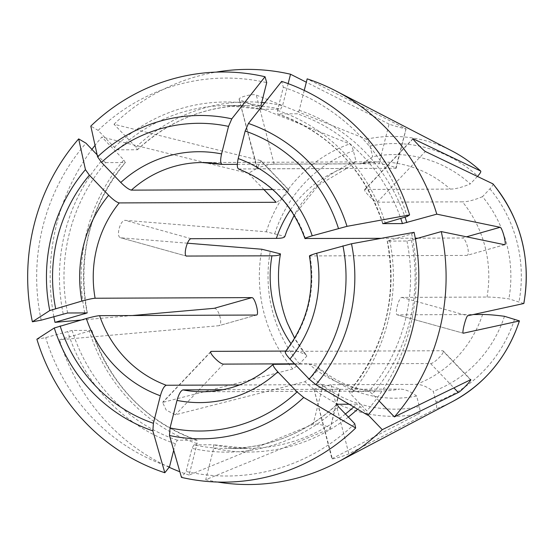 <?xml version="1.0" encoding="UTF-8"?>
<svg xmlns="http://www.w3.org/2000/svg" width="554" height="554" viewBox="0 0 554 554"><rect width="100%" height="100%" fill="white"/><g stroke="black" fill="none" stroke-linecap="round" stroke-linejoin="round"><path stroke-width="0.42" stroke-dasharray="2.77 2.08" d="M272.686 189.558L288.634 189.662M263.926 189.593L248.337 173.326L257.132 168.298L261.072 160.895L260.477 160.535L288.225 189.496C291.446 189.205 279.306 201.995 276.086 202.286M237.327 164.344L379.019 163.769L389.06 124.103C392.197 125.377 408.838 130.017 405.701 128.736L307.165 78.862M238.476 168.97L396.041 168.257M405.985 128.944L395.66 168.402C399.24 168.021 382.599 163.388 379.019 163.769M381.277 238.324L415.271 238.185M418.021 238.178L462.334 237.998L466.523 236.814M309.513 255.92L466.835 255.422L504.742 244.716M504.618 244.716L466.835 255.422C470.671 255.318 466.17 237.888 462.334 237.998M309.977 256.052A114.616 109.311 89.8 0 1 285.857 351.375L442.715 350.744L470.464 379.705M294.763 364.082L430.576 363.528C434.308 363.791 446.448 351.007 442.715 350.744L443.145 350.931M222.978 389.725L339.775 389.254L330.191 428.477M239.501 384.961L323.134 384.621C326.514 384.982 343.155 389.614 339.775 389.254L340.142 389.171M285.719 351.07L296.515 351.028A114.616 109.311 89.8 0 1 291.079 343.805M294.513 363.819L308.723 363.763L317.165 366.346L319.049 368.832L311.653 376.623L304.963 381.706L175.389 414.794L166.235 410.14L162.578 402.439L292.761 368.971L299.444 363.888L306.847 356.097A121.832 116.195 89.8 0 1 287.381 323.086M314.063 389.351L332.248 458.483C329.228 460.298 345.841 455.589 348.861 453.774L435.908 408.852C436.829 407.986 436.857 405.673 435.991 401.927L433.256 391.311C427.092 386.671 421.421 384.358 416.255 384.379L331.043 384.725C327.663 385.106 311.05 389.815 314.423 389.434L399.635 389.088A114.616 109.311 89.8 0 1 379.94 391.048A114.616 109.311 89.8 0 1 308.723 363.763M523.759 303.523L508.884 298.848C499.473 297.63 492.187 297.027 487.014 297.048L401.802 297.394C398.679 297.498 394.268 314.942 397.391 314.838L473.372 314.534M463.206 333.203L397.176 314.81L463.144 333.155M364.622 189.613L365.031 189.447C361.804 189.184 374.005 201.919 377.232 202.182L462.445 201.836A114.616 109.311 89.8 0 1 487.014 297.048M412.986 138.936L365.031 189.447L450.243 189.101C455.409 189.08 462.098 187.349 470.311 183.914A121.832 116.195 89.8 0 0 372.717 156.727L362.358 163.478L359.324 163.776A114.616 109.311 89.8 0 1 379.019 161.823A114.616 109.311 89.8 0 1 450.243 189.101M257.118 168.679L257.499 168.832C253.919 168.471 270.532 163.762 274.112 164.123L359.324 163.776M239.21 99.284L257.499 168.832L342.711 168.485L348.106 167.523L356.104 161.436L353.362 150.82C352.289 147.066 351.07 144.767 349.706 143.908L239.674 99.775C235.748 97.989 252.361 93.28 256.294 95.066L366.326 139.199C367.69 140.058 368.909 142.357 369.975 146.111L372.717 156.727M260.477 160.535L114.013 124.241L136 147.191L137.357 149.746L117.822 149.829L114.29 147.281L98.12 130.398L90.808 126.104M137.524 149.684L137.357 149.746A171.47 163.534 89.8 0 1 246.357 105.495A171.47 163.534 89.8 0 1 260.782 106.112M256.46 315.032L218.671 325.738L59.479 339.768L91.819 330.385M177.315 440.215A171.47 163.534 89.8 0 1 72.124 330.419L91.659 330.343A171.47 163.534 89.8 0 0 196.857 440.139L177.315 440.215L175.348 443.712L173.7 450.229M72.124 330.419L45.684 337.608L36.883 339.214M331.971 458.747L419.295 413.561C420.216 412.695 420.244 410.382 419.378 406.636L416.636 396.02C410.472 391.38 404.808 389.067 399.635 389.088M217.722 482.056A207.57 197.958 89.8 0 1 205.742 479.695L329.741 428.928C333.55 427.619 316.909 422.986 313.1 424.295L189.101 475.062L197.058 443.629L196.954 440.16M285.857 351.375L285.324 351.61M379.144 400.964L372.413 393.942L368.881 391.394L349.165 391.553M387.239 241.045L387.398 241.094A171.47 163.534 89.8 0 1 349.345 391.477L350.703 394.033L366.873 410.909L367.821 415.23M349.089 404.219L356.741 404.185A171.47 163.534 89.8 0 1 353.75 406.955M368.105 414.911L360.266 406.733L356.741 404.185M382.738 223.657C364.324 169.399 329.277 132.801 277.596 113.854L277.506 110.385L283.35 87.262L281.667 81.376M382.856 223.525A171.47 163.534 89.8 0 0 277.706 113.875L297.242 113.792A171.47 163.534 89.8 0 1 400.701 218.324M304.243 90.434L299.215 110.294L297.242 113.792M98.12 130.398A198.969 189.766 89.8 0 1 266.716 82.629M336.991 404.462A171.47 163.534 89.8 0 1 228.2 448.511A171.47 163.534 89.8 0 1 193.955 444.855L191.982 448.352L186.137 471.468L181.463 477.389M415.403 238.919L406.934 241.011L387.398 241.094L411.657 233.913A198.969 189.766 89.8 0 1 366.873 410.909M117.822 149.829A171.47 163.534 89.8 0 1 226.821 105.579A171.47 163.534 89.8 0 1 261.066 109.242L280.608 109.159L282.575 105.662L288.149 83.633M67.623 312.996A171.47 163.534 89.8 0 1 105.675 162.613L102.151 160.071L97.137 154.843M105.675 162.613L125.218 162.537L123.861 159.981L101.867 137.032A207.57 197.958 89.8 0 0 95.039 145.314M193.955 444.855L213.491 444.772L213.692 448.262L205.742 479.695M169.496 466.835A198.969 189.766 89.8 0 1 45.684 337.608M354.733 423.699A198.969 189.766 89.8 0 1 186.137 471.468M41.19 320.184A198.969 189.766 89.8 0 1 85.974 143.188M411.657 233.913L414.108 232.334M283.35 87.262A198.969 189.766 89.8 0 1 407.162 216.489M306.847 356.097L305.808 354.491L296.515 351.028M416.636 396.02A121.832 116.195 89.8 0 1 319.049 368.832M504.472 316.292A121.832 116.195 89.8 0 1 433.256 391.311M492.859 183.783C493.399 184.413 492.416 186.102 489.909 188.859L482.513 196.649A121.832 116.195 89.8 0 1 508.884 298.848M482.513 196.649C474.3 200.084 467.611 201.815 462.445 201.836M345.419 413.983A171.47 163.534 89.8 0 1 247.742 448.435L213.491 444.772A171.47 163.534 89.8 0 0 247.742 448.435L228.2 448.511C269.639 447.84 305.919 433.103 337.047 404.309M114.013 124.241A207.57 197.958 89.8 0 1 216.067 72.124M125.391 162.46L125.218 162.537A171.47 163.534 89.8 0 0 87.165 312.92M53.835 316.604A207.57 197.958 89.8 0 1 91.922 149.4M189.101 475.062A207.57 197.958 89.8 0 1 179.856 471.766M169.157 467.264A207.57 197.958 89.8 0 1 59.479 339.768M477.437 176.407L470.311 183.914M287.007 230.526A121.832 116.195 89.8 0 1 356.104 161.436M191.151 238.712L125.211 220.347A2642814.058 207025.41 14.2 0 1 266.273 231.794L284.881 236.447M214.176 308.315C218.885 307.955 223.387 325.378 218.671 325.738L256.668 315.004M132.281 315.531L80.87 320.06M187.425 243.199A2642814.058 207025.41 14.2 0 0 120.8 237.791C115.606 237.32 120.024 219.876 125.211 220.347M186.518 256.128L120.488 237.735L186.379 256.059M389.06 124.103L306.32 82.214M114.29 147.281A175.078 166.976 89.8 0 1 260.865 105.752L261.066 109.242L226.821 105.579L246.357 105.495C204.925 106.174 168.645 120.91 137.517 149.705M248.337 173.326L101.867 137.032M238.809 169.039A114.616 109.311 89.8 0 1 305.483 238.629M273.718 364.165A114.616 109.311 89.8 0 1 203.006 391.761L379.94 391.048C357.732 391.339 336.777 383.084 317.089 366.291M482.603 314.492A114.616 109.311 89.8 0 1 416.255 384.379M290.538 209.772A114.616 109.311 89.8 0 1 342.711 168.485M210.762 351.942L163.188 402.059M223.511 364.11L175.389 414.794M331.043 384.725L348.861 453.774M323.134 384.621L313.1 424.295M401.802 297.394L467.742 315.766M430.576 363.528L453.851 387.828M274.112 164.123L256.294 95.066M338.556 406.823A175.078 166.976 89.8 0 1 191.982 448.352M389.635 240.152A175.078 166.976 89.8 0 1 350.703 394.033M406.934 241.011A171.47 163.534 89.8 0 1 368.881 391.394M277.506 110.385A175.078 166.976 89.8 0 1 385.141 222.729M262.042 106.223A171.47 163.534 89.8 0 1 280.608 109.159M63.211 313.945A175.078 166.976 89.8 0 1 102.151 160.071M175.348 443.712A175.078 166.976 89.8 0 1 67.706 331.368M197.058 443.629A175.078 166.976 89.8 0 1 89.416 331.285M299.444 363.888A132.801 126.658 89.8 0 1 270.331 251.073M377.232 202.182L425.347 151.498M360.266 406.733A175.078 166.976 89.8 0 1 357.593 409.219M348.355 417.044A175.078 166.976 89.8 0 1 213.692 448.262M411.345 240.069A175.078 166.976 89.8 0 1 372.413 393.942M299.215 110.294A175.078 166.976 89.8 0 1 405.022 217.099M136 147.191A175.078 166.976 89.8 0 1 261.696 102.469M264.777 102.76A175.078 166.976 89.8 0 1 282.575 105.662M84.734 312.927A175.078 166.976 89.8 0 1 123.861 159.981M419.378 406.636A132.801 126.658 89.8 0 1 311.653 376.623M419.295 413.561A139.954 133.472 89.8 0 1 304.963 381.706M514.611 319.118A132.801 126.658 89.8 0 1 435.991 401.927M452.805 401.415A139.954 133.472 89.8 0 1 435.908 408.852M489.909 188.859A132.801 126.658 89.8 0 1 519.022 301.674M369.975 146.111A132.801 126.658 89.8 0 1 477.707 176.117M366.326 139.199A139.954 133.472 89.8 0 1 451.801 150.861M292.761 368.971A139.954 133.472 89.8 0 1 261.862 249.238M274.749 233.629A132.801 126.658 89.8 0 1 353.362 150.82M266.273 231.794A139.954 133.472 89.8 0 1 349.706 143.908M362.268 163.492L379.019 161.823L202.085 162.537M288.662 189.634L261.1 160.868M210.852 351.541L162.551 402.412M340.198 389.185L330.253 428.491M257.056 168.7L239.148 99.305M387.218 241.025C397.426 297.623 384.732 347.801 349.145 391.56M196.968 440.16C145.287 421.213 110.239 384.614 91.825 330.357M305.85 354.553L294.631 338.231M443.172 350.904L470.734 379.67M364.601 189.586L412.896 138.715M87.345 312.989C77.131 256.384 89.824 206.206 125.412 162.454M314 389.365L331.908 458.76M396.096 168.271L406.047 128.964M294.139 215.319L318.474 185.216L348.203 167.481"/><path stroke-width="0.83" d="M260.865 105.752L266.716 82.629L265.034 76.736A205.077 195.583 89.8 0 0 90.808 126.104A335291.471 71417.719 43.5 0 0 97.58 156.851L101.52 162.384L120.772 182.481C125.377 187.051 128.916 189.6 131.374 190.126L272.686 189.558M265.034 76.736A334603.078 97143.041 105.6 0 0 231.801 118.826L228.532 126.395L221.565 153.922C220.208 160.182 220.402 163.679 222.168 164.4L237.327 164.344M305.012 238.504L381.277 238.324M415.271 238.185L418.021 238.178M273.233 364.338L294.763 364.082M273.274 364.269C252.88 382.212 229.46 391.373 203.006 391.761A114.616 109.311 89.8 0 1 182.924 389.891L222.978 389.725M173.7 450.229L169.496 466.835L164.822 472.749A334603.078 97143.041 -74.4 0 1 152.849 430.853L153.403 423.291L160.369 395.764C162.177 389.497 164.15 385.993 166.283 385.252L239.501 384.961M166.283 385.252A114.616 109.311 89.8 0 1 99.609 315.662L256.46 315.032C259.584 315.108 255.082 297.685 251.966 297.602L214.176 308.315L132.281 315.531M80.87 320.06L54.978 322.345L87.165 312.92L67.623 312.996L41.19 320.184L32.388 321.791A335291.471 25925.178 -14.5 0 1 49.784 310.552L81.853 301.085C88.051 299.389 92.47 298.44 95.108 298.239L251.966 297.602M294.139 215.319L287.007 230.526A121.832 116.195 89.8 0 0 284.881 236.447C284.368 237.708 281.529 238.352 276.363 238.372L191.151 238.712C187.314 238.636 182.903 256.08 186.733 256.156L186.518 256.121M186.379 256.059L271.945 255.816C277.118 255.796 279.957 255.152 280.469 253.891L261.862 249.238A2642814.058 207025.41 14.2 0 0 187.425 243.199M294.513 363.819L223.511 364.11C219.779 364.4 207.57 351.665 211.309 351.368L285.719 351.07M210.873 351.561L211.309 351.368L210.762 351.942M473.372 314.534L482.603 314.492C487.769 314.471 495.061 315.074 504.472 316.292L519.444 320.904M95.108 298.239A114.616 109.311 89.8 0 1 99.422 239.086A114.616 109.311 89.8 0 1 119.228 202.916L276.086 202.286L263.926 189.593M164.822 472.749A205.077 195.583 89.8 0 1 36.883 339.214A335291.471 25925.178 -14.5 0 1 54.285 327.975L86.348 318.508C92.546 316.819 96.964 315.87 99.609 315.662M519.437 320.939C507.346 356.935 485.131 383.763 452.805 401.415A139.954 133.472 89.8 0 0 519.347 320.967A2642814.058 207025.41 -165.8 0 1 463.324 333.21C461.565 333.709 465.976 316.265 467.742 315.766A2642814.058 207025.41 -165.8 0 0 523.759 303.523L523.855 303.454M309.977 256.052C308.73 255.865 310.974 254.923 316.722 253.233L351.506 243.76A335291.471 25925.178 165.5 0 1 414.108 232.334A205.077 195.583 89.8 0 1 367.821 415.23A335291.471 71417.719 -136.5 0 1 315.849 384.663L309.201 379.144L289.943 359.047C285.788 354.477 284.424 351.915 285.857 351.375M470.706 379.698L394.4 416.892L379.144 400.964M355.682 428.02A335291.471 71417.719 -136.5 0 1 303.71 397.453L297.055 391.934L277.803 371.838A125.446 119.636 89.8 0 1 177.01 400.397L170.043 427.923L169.489 435.486A334603.078 97143.041 -74.4 0 0 181.463 477.389A205.077 195.583 89.8 0 0 355.682 428.02L354.733 423.699L338.556 406.823L337.033 404.323M336.991 404.462A171.47 163.534 89.8 0 0 337.199 404.268L349.089 404.219M470.464 379.705C473.04 378.742 460.893 391.533 458.324 392.495L382.26 429.682L368.105 414.911M273.718 364.165C272.284 364.705 273.641 367.26 277.803 371.838M466.523 236.814L500.124 227.292C502.36 227.618 506.862 245.041 504.618 244.716L441.289 231.586A207.57 197.958 89.8 0 1 441.718 320.468A207.57 197.958 89.8 0 1 394.4 416.892M382.856 223.525A171.47 163.534 89.8 0 1 382.897 223.671L407.162 216.489L409.607 214.91A335291.465 25925.178 165.5 0 0 347.005 226.337L312.221 235.81C306.48 237.5 304.229 238.442 305.483 238.629M500.124 227.292L436.794 214.156L402.439 223.587L382.745 223.629M409.607 214.91A205.077 195.583 89.8 0 0 281.667 81.376A334603.078 97143.041 105.6 0 0 248.441 123.459L245.173 131.028L238.206 158.555A125.446 119.636 89.8 0 1 312.221 235.81M492.97 183.88L425.347 151.498C423.131 150.196 410.929 137.461 413.146 138.763L480.657 171.048A139.954 133.472 89.8 0 0 451.801 150.861L335.627 90.801A207.57 197.958 89.8 0 0 307.165 78.862L304.243 90.434M238.809 169.039C237.043 168.312 236.842 164.822 238.206 158.555M97.137 154.843L85.974 143.188L78.668 138.895A335291.471 71417.719 43.5 0 0 85.441 169.642L89.374 175.175L108.632 195.271C113.238 199.842 116.769 202.39 119.228 202.916M32.388 321.791A205.077 195.583 89.8 0 1 78.668 138.895M294.631 338.231L287.381 323.086A121.832 116.195 89.8 0 1 280.469 253.891M382.26 429.682A207.57 197.958 89.8 0 1 337.123 462.41A207.57 197.958 89.8 0 1 217.722 482.056M441.289 231.586L415.403 238.919M335.627 90.801A207.57 197.958 89.8 0 1 436.794 214.156M216.067 72.124A207.57 197.958 89.8 0 1 290.531 74.229L288.149 83.633M54.978 322.345A207.57 197.958 89.8 0 1 53.835 316.604M91.922 149.4A207.57 197.958 89.8 0 1 95.039 145.314M179.856 471.766A207.57 197.958 89.8 0 1 169.157 467.264M182.924 389.891C180.791 390.625 178.817 394.129 177.01 400.397M480.657 171.048C481.197 171.678 480.214 173.367 477.707 176.117L477.437 176.407M306.32 82.214L290.531 74.229M131.374 190.126A114.616 109.311 89.8 0 1 202.085 162.537A114.616 109.311 89.8 0 1 221.849 164.344M291.079 343.805A114.616 109.311 89.8 0 1 271.945 255.816M276.363 238.372A114.616 109.311 89.8 0 1 290.538 209.772M453.851 387.828L458.324 392.495M400.701 218.324A171.47 163.534 89.8 0 1 402.439 223.587M260.782 106.112A171.47 163.534 89.8 0 1 262.042 106.223M353.75 406.955A171.47 163.534 89.8 0 1 345.419 413.983M248.441 123.459A161.678 154.199 89.8 0 1 347.005 226.337M245.173 131.028A153.867 146.741 89.8 0 1 338.446 228.38M101.52 162.384A153.867 146.741 89.8 0 1 228.532 126.395M120.772 182.481A125.446 119.636 89.8 0 1 221.565 153.922M97.58 156.851A161.678 154.199 89.8 0 1 231.801 118.826M55.635 308.516A153.867 146.741 89.8 0 1 89.374 175.175M81.853 301.085A125.446 119.636 89.8 0 1 108.632 195.271M49.784 310.552A161.678 154.199 89.8 0 1 85.441 169.642M153.403 423.291A153.867 146.741 89.8 0 1 60.13 325.939M160.369 395.764A125.446 119.636 89.8 0 1 86.348 318.508M152.849 430.853A161.678 154.199 89.8 0 1 54.285 327.975M297.055 391.934A153.867 146.741 89.8 0 1 170.043 427.923M303.71 397.453A161.678 154.199 89.8 0 1 169.489 435.486M342.94 245.803A153.867 146.741 89.8 0 1 309.201 379.144M316.722 253.233A125.446 119.636 89.8 0 1 289.943 359.047M351.506 243.76A161.678 154.199 89.8 0 1 315.849 384.663M357.593 409.219A175.078 166.976 89.8 0 1 348.355 417.044M405.022 217.099A175.078 166.976 89.8 0 1 406.851 222.639M261.696 102.469A175.078 166.976 89.8 0 1 264.777 102.76M84.921 313.855A175.078 166.976 89.8 0 1 84.734 312.927M492.859 183.783A139.954 133.472 89.8 0 1 523.759 303.523M285.248 351.658C307.068 323.633 315.129 291.688 309.444 255.823M523.869 303.419C531.286 258.573 520.989 218.733 492.991 183.893M305.005 238.622C292.678 204.738 270.49 181.525 238.435 168.963M451.801 150.861C462.285 156.29 471.925 163.035 480.734 171.096M202.085 162.537L222.009 164.393M452.805 401.415L337.123 462.41"/></g></svg>
